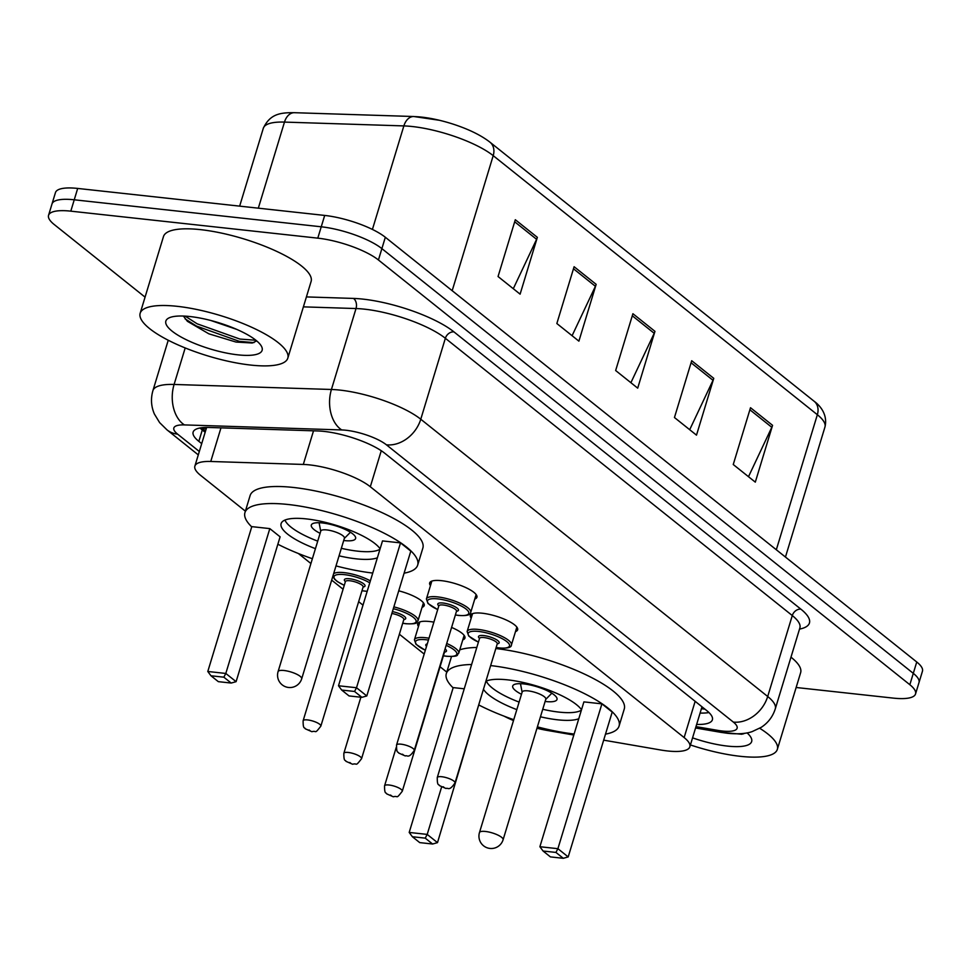 <?xml version="1.0" encoding="UTF-8"?>
<svg xmlns="http://www.w3.org/2000/svg" width="971" height="971" viewBox="0 0 971 971"><rect width="100%" height="100%" fill="white"/><g stroke="black" fill="none" stroke-linecap="round" stroke-linejoin="round"><path stroke-width="1.46" d="M418.477 626.441A24.688 6.761 16.9 0 1 417.688 623.734A24.688 6.761 16.9 0 1 429.546 621.513A24.688 6.761 16.9 0 1 433.879 622.144M430.469 585.61A24.688 6.761 16.9 0 1 429.68 582.903A24.688 6.761 16.9 0 1 441.538 580.682A24.688 6.761 16.9 0 1 466.044 587.698A24.688 6.761 16.9 0 1 476.919 597.262A24.688 6.761 16.9 0 1 474.758 599.058M471.19 618.151A24.688 6.761 16.9 0 1 470.401 615.444A24.688 6.761 16.9 0 1 482.259 613.223A24.688 6.761 16.9 0 1 506.753 620.238A24.688 6.761 16.9 0 1 517.64 629.803A24.688 6.761 16.9 0 1 515.48 631.611M603.671 740.157L660.559 749.976A46.292 12.684 -163.1 0 0 667.599 750.971A46.292 12.684 -163.1 0 0 689.847 746.808A46.292 12.684 -163.1 0 0 684.142 737.572L370.315 486.75A46.292 12.684 -163.1 0 0 303.304 464.441L210.756 461.48A46.292 12.684 -163.1 0 0 194.88 466.116A46.292 12.684 -163.1 0 0 200.584 475.353L245.384 511.159M536.963 728.262A46.292 12.684 -163.1 0 0 547.28 730.435L573.837 735.023M504.083 716.161A46.292 12.684 -163.1 0 0 513.501 720.555M298.388 553.519L310.914 563.532M331.681 580.124L343.079 589.239M358.651 601.68L362.996 605.151M399.372 634.233L424.181 654.066M440.094 666.774L446.769 672.114M451.624 627.448A24.688 6.761 16.9 0 1 464.939 638.093A24.688 6.761 16.9 0 1 462.779 639.889M398.741 590.829A24.688 6.761 16.9 0 1 424.218 605.552A24.688 6.761 16.9 0 1 422.057 607.348M696.644 724.427A46.292 12.684 -163.1 0 0 712.386 719.79A46.292 12.684 -163.1 0 0 706.694 710.554L384.759 453.251A46.292 12.684 -163.1 0 0 317.748 430.954L209.008 427.471A46.292 12.684 -163.1 0 0 193.132 432.107A46.292 12.684 -163.1 0 0 198.837 441.344L201.713 443.638M708.964 712.544A46.292 12.684 16.9 0 1 700.091 713.066M145.067 297.138L54.255 224.556A46.292 12.684 16.9 0 1 48.55 215.319A46.292 12.684 16.9 0 1 70.798 211.156L317.784 238.15A46.292 12.684 16.9 0 1 378.435 259.985L909.839 684.713A46.292 12.684 16.9 0 1 915.544 693.949A46.292 12.684 16.9 0 1 893.308 698.113L796.135 687.492M48.55 215.319L55.456 192.598A46.292 12.684 16.9 0 1 77.692 188.435L324.69 215.428A46.292 12.684 16.9 0 1 385.329 237.264L916.745 661.991L913.298 673.352A46.292 12.684 16.9 0 1 919.003 682.589A46.292 12.684 16.9 0 0 913.298 673.352L381.882 248.625L913.298 673.352L909.839 684.713M324.69 215.428L321.243 226.789A46.292 12.684 16.9 0 1 381.882 248.625A46.292 12.684 16.9 0 0 321.243 226.789L74.245 199.795L321.243 226.789L317.784 238.15M51.997 203.959A46.292 12.684 16.9 0 1 74.245 199.795A46.292 12.684 16.9 0 0 51.997 203.959M205.16 432.277L202.284 429.983A46.292 12.684 16.9 0 1 200.014 427.98M515.31 219.725L498.05 276.529L520.104 294.152L537.351 237.349L515.31 219.725M513.295 288.715L536.599 239.315A12.344 9.783 -51.4 0 0 537.351 237.349M574.104 266.722L556.844 323.525L578.898 341.149L596.158 284.345L574.104 266.722M572.089 335.711L595.405 286.299A12.344 9.783 -51.4 0 0 596.158 284.345M750.51 407.711L733.251 464.514L755.304 482.138L772.564 425.334L750.51 407.711M748.495 476.7L771.799 427.289A12.344 9.783 -51.4 0 0 772.564 425.334M691.704 360.714L674.457 417.518L696.498 435.142L713.758 378.338L691.704 360.714M689.701 429.704L713.005 380.292A12.344 9.783 -51.4 0 0 713.758 378.338M632.91 313.718L615.65 370.521L637.704 388.145L654.964 331.342L632.91 313.718M630.895 382.708L654.199 333.296A12.344 9.783 -51.4 0 0 654.964 331.342M414.823 116.617A50.613 13.861 16.9 0 1 439.426 120.283A50.613 13.861 16.9 0 1 460.23 126.606C472.549 131.158 482.466 136.353 489.979 142.191A15.427 12.235 128.6 0 1 493.207 155.651A61.731 16.908 -163.1 0 0 403.863 125.914L284.479 122.091A61.731 16.908 -163.1 0 0 263.311 128.269C270.059 113.874 280.352 112.527 294.444 112.697A15.427 10.402 91.8 0 0 284.479 122.091L258.322 208.17M916.745 661.991A46.292 12.684 16.9 0 1 922.45 671.228L915.544 693.949M759.71 728.274A77.158 21.144 16.9 0 1 777.334 749.369A77.158 21.144 16.9 0 1 740.266 756.312A77.158 21.144 16.9 0 1 690.405 744.951M790.989 657.173A77.158 21.144 16.9 0 1 800.638 672.685L777.334 749.369M720.688 732.316L741.783 734.246L745.012 733.226M747.075 732.887A50.31 13.788 16.9 0 1 750.801 737.195A50.31 13.788 16.9 0 1 727.473 746.092A50.31 13.788 16.9 0 1 692.566 737.863M738.154 733.797L743.495 733.87M490.646 665.572A90.279 24.736 16.9 0 1 579.736 691.328A90.279 24.736 16.9 0 1 619.073 726.077A90.279 24.736 16.9 0 1 605.503 734.137M495.829 648.531A90.279 24.736 16.9 0 1 584.918 674.287A90.279 24.736 16.9 0 1 624.256 709.036L619.073 726.077M578.777 718.746A52.47 14.371 16.9 0 1 557.694 719.814A52.47 14.371 16.9 0 1 540.446 716.792M516.827 709.619A52.47 14.371 16.9 0 1 483.461 689.252M485.888 681.241A52.47 14.371 16.9 0 1 507.712 679.858A52.47 14.371 16.9 0 1 581.508 709.752M601.911 703.854L583.899 701.887L539.888 846.724L557.9 848.69L601.911 703.854L612.203 712.071L568.193 856.92L563.289 858.303L555.934 852.429L543.068 851.021L550.423 856.895L563.289 858.303M574.128 734.027A90.279 24.736 16.9 0 1 537.388 726.866M513.768 719.693A90.279 24.736 16.9 0 1 479.249 705.201M453.129 687.844A90.279 24.736 16.9 0 1 446.32 673.595A90.279 24.736 16.9 0 1 471.615 664.516M464.235 688.803L453.202 687.602L409.192 832.438L427.204 834.405L441.562 787.141M425.237 838.143L412.372 836.735L419.727 842.61L432.593 844.017L425.237 838.143L427.204 834.405L437.496 842.634L480.985 697.384M446.32 673.595L451.503 656.554A90.279 24.736 16.9 0 1 451.515 656.517M459.756 649.842A90.279 24.736 16.9 0 1 476.797 647.475M555.934 852.429L557.9 848.69L568.193 856.92M437.496 842.634L432.593 844.017M412.372 836.735L409.192 832.438M543.068 851.021L539.888 846.724M581.374 710.189A50.929 13.946 16.9 0 1 559.114 712.119A50.929 13.946 16.9 0 1 542.728 709.279M545.107 701.463A23.146 6.336 -163.1 0 0 545.884 701.548A23.146 6.336 -163.1 0 0 557.002 699.46A23.146 6.336 -163.1 0 0 546.794 690.502A23.146 6.336 -163.1 0 0 523.83 683.924A23.146 6.336 -163.1 0 0 512.712 686.012A23.146 6.336 -163.1 0 0 521.488 694.277M519.109 702.094A50.929 13.946 16.9 0 1 486.35 681.035M503.099 839.745L545.811 699.169A12.344 3.386 -163.1 0 0 540.361 694.386A12.344 3.386 -163.1 0 0 528.115 690.879A12.344 3.386 -163.1 0 0 522.18 691.983L479.468 832.572A12.344 12.344 0 0 0 483.57 845.802A12.344 12.344 0 0 0 503.099 839.745A12.344 3.386 -163.1 0 0 501.57 837.281A12.344 3.386 -163.1 0 0 485.403 831.455A12.344 3.386 -163.1 0 0 479.468 832.572M177.244 306.326A77.158 21.144 16.9 0 1 253.807 328.247A77.158 21.144 16.9 0 1 287.817 358.129A77.158 21.144 16.9 0 1 250.749 365.072A77.158 21.144 16.9 0 1 174.185 343.151A77.158 21.144 16.9 0 1 140.164 313.269A77.158 21.144 16.9 0 1 177.244 306.326M140.164 313.269L163.468 236.584A77.158 21.144 16.9 0 1 200.536 229.642A77.158 21.144 16.9 0 1 277.099 251.562A77.158 21.144 16.9 0 1 311.108 281.444L287.817 358.129M210.792 320.479L236.9 329.448M183.385 316.048L187.391 321.304L208.874 333.83L236.026 342.059L252.266 343.018L256.696 340.906M237.956 354.852A50.31 13.788 16.9 0 1 182.439 337.762A50.31 13.788 16.9 0 1 168.99 317.918A50.31 13.788 16.9 0 1 190.025 316.546A50.31 13.788 16.9 0 1 261.284 345.967A50.31 13.788 16.9 0 1 237.956 354.852M185.121 318.889L196.458 326.062L239.218 341.307L253.965 342.629M185.158 316.133L197.137 323.804L239.898 339.061L255.919 340.263M251.732 526.877A90.279 24.736 16.9 0 1 244.935 512.639A90.279 24.736 16.9 0 1 288.302 504.507A90.279 24.736 16.9 0 1 377.889 530.154A90.279 24.736 16.9 0 1 417.676 565.122A90.279 24.736 16.9 0 1 404.106 573.169M244.935 512.639L250.105 495.598A90.279 24.736 16.9 0 1 293.485 487.466A90.279 24.736 16.9 0 1 383.06 513.113A90.279 24.736 16.9 0 1 422.858 548.081L417.676 565.122M377.379 557.791A52.47 14.371 16.9 0 1 356.296 558.847A52.47 14.371 16.9 0 1 339.061 555.837M315.429 548.651A52.47 14.371 16.9 0 1 281.105 523.624A52.47 14.371 16.9 0 1 306.314 518.902A52.47 14.371 16.9 0 1 380.11 548.797M400.513 542.886L382.501 540.92L338.503 685.769L356.515 687.735L400.513 542.886L410.806 551.115L366.795 695.952L361.892 697.336L354.549 691.461L341.683 690.053L349.026 695.928L361.892 697.336M372.743 573.06A90.279 24.736 16.9 0 1 335.99 565.911M312.371 558.726A90.279 24.736 16.9 0 1 277.852 544.233M269.817 528.612L251.805 526.634L207.794 671.483L225.806 673.449L269.817 528.612L280.109 536.829L236.099 681.666L231.195 683.05L223.84 677.188L210.974 675.78L218.329 681.654L231.195 683.05M354.549 691.461L356.515 687.735L366.795 695.952M223.84 677.188L225.806 673.449L236.099 681.666M210.974 675.78L207.794 671.483M341.683 690.053L338.503 685.769M379.977 549.234A50.929 13.946 16.9 0 1 357.716 551.164A50.929 13.946 16.9 0 1 341.343 548.312M343.71 540.495A23.146 6.336 -163.1 0 0 344.487 540.592A23.146 6.336 -163.1 0 0 355.604 538.504A23.146 6.336 -163.1 0 0 345.409 529.535A23.146 6.336 -163.1 0 0 322.433 522.968A23.146 6.336 -163.1 0 0 311.315 525.044A23.146 6.336 -163.1 0 0 320.09 533.322M317.711 541.138A50.929 13.946 16.9 0 1 284.964 520.08M301.702 678.79L344.414 538.201A12.344 3.386 -163.1 0 0 338.976 533.419A12.344 3.386 -163.1 0 0 326.717 529.923A12.344 3.386 -163.1 0 0 320.794 531.028L278.082 671.604A12.344 12.344 0 0 0 282.185 684.846A12.344 12.344 0 0 0 301.702 678.79A12.344 3.386 -163.1 0 0 300.185 676.326A12.344 3.386 -163.1 0 0 284.005 670.5A12.344 3.386 -163.1 0 0 278.082 671.604M202.951 427.604A46.292 36.692 -51.4 0 0 206.216 428.83M695.151 701.329L684.142 737.572M220.975 427.859L210.756 461.48M313.524 430.808L303.304 464.441M381.263 450.726L370.315 486.75M695.976 726.624L717.618 730.35A30.866 8.46 -163.1 0 0 722.315 731.017A30.866 8.46 -163.1 0 0 733.336 722.084L386.409 444.815A30.866 8.46 -163.1 0 0 345.979 430.25A30.866 8.46 -163.1 0 0 341.743 429.947L184.417 424.91A30.866 8.46 -163.1 0 0 177.632 434.158L199.322 451.491M168.238 340.238L152.92 390.621A61.731 16.908 16.9 0 1 174.1 384.455L331.427 389.48A61.731 16.908 16.9 0 1 339.911 390.099A61.731 16.908 16.9 0 1 420.771 419.229L767.697 696.498A61.731 16.908 16.9 0 1 775.295 708.818L799.886 627.873A61.731 16.908 -163.1 0 0 792.287 615.553L445.361 338.284A61.731 16.908 -163.1 0 0 364.501 309.166A61.731 16.908 -163.1 0 0 356.017 308.547L303.389 306.86M306.411 296.92L353.432 298.425A69.439 19.019 16.9 0 1 453.955 331.888L800.881 609.157A7.719 6.117 -51.4 0 0 792.287 615.553L767.697 696.498A30.866 24.457 128.6 0 1 733.336 722.084M353.432 298.425A7.719 5.207 -88.2 0 1 356.017 308.547L331.427 389.48A30.866 20.804 91.8 0 0 341.743 429.947M800.881 609.157A69.439 19.019 16.9 0 1 799.509 629.111M378.435 259.985L385.329 237.264M70.798 211.156L77.692 188.435M386.409 444.815A30.866 24.457 128.6 0 0 420.771 419.229L445.361 338.284A7.719 6.117 -51.4 0 1 453.955 331.888M184.417 424.91A30.866 20.804 91.8 0 1 174.1 384.455L185.194 347.946M177.632 434.158A30.866 24.457 128.6 0 1 166.988 429.862L198.29 454.889M717.618 730.35A30.866 12.307 99.8 0 0 721.004 732.365L695.564 727.983M205.354 431.67L200.621 427.883M202.284 429.983L198.837 441.344M294.444 112.697L413.828 116.52A15.427 10.402 91.8 0 0 403.863 125.914L372.415 229.435M776.327 549.756L817.351 414.714A15.427 12.235 -51.4 0 0 814.123 401.254C819.075 404.786 828.142 413.913 824.949 427.034A61.731 16.908 -163.1 0 0 817.351 414.714L493.207 155.651L452.183 290.693M632.279 315.781L654.199 333.296M691.085 362.778L713.005 380.292M749.879 409.774L771.799 427.289M573.485 268.785L595.405 286.299M514.679 221.789L536.599 239.315M478.412 642.159L468.702 636.017L467.124 631.514A23.146 6.336 16.9 0 1 478.254 629.439A23.146 6.336 16.9 0 1 501.218 636.005A23.146 6.336 16.9 0 1 511.426 644.975L516.851 627.108M496.145 647.475A21.605 5.923 -163.1 0 0 499.13 647.888A21.605 5.923 -163.1 0 0 506.85 641.637A21.605 5.923 -163.1 0 0 478.557 631.441A21.605 5.923 -163.1 0 0 468.095 633.857A21.605 5.923 -163.1 0 0 478.424 642.086M479.54 638.433A10.802 2.962 16.9 0 1 483.692 635.556A10.802 2.962 16.9 0 1 496.545 639.755A10.802 2.962 16.9 0 1 497.261 643.822M497.298 643.555L497.273 643.773A9.261 2.537 -163.1 0 0 493.183 640.192A9.261 2.537 -163.1 0 0 483.995 637.559A9.261 2.537 -163.1 0 0 479.553 638.396L479.65 638.19M454.986 782.942C449.039 791.875 448.007 787.299 446.029 788.501L439.402 785.588C439.038 783.803 437.168 786.874 437.266 777.553A9.261 2.537 16.9 0 1 441.72 776.727A9.261 2.537 16.9 0 1 450.908 779.349A9.261 2.537 16.9 0 1 454.986 782.942L497.273 643.773M443.237 786.765L444.706 787.93L443.237 786.765M437.69 609.618L427.98 603.476L426.403 598.973A23.146 6.336 16.9 0 1 437.533 596.886A23.146 6.336 16.9 0 1 460.497 603.464A23.146 6.336 16.9 0 1 470.704 612.434L476.13 594.555M455.423 614.934A21.605 5.923 -163.1 0 0 458.409 615.347A21.605 5.923 -163.1 0 0 466.129 609.096A21.605 5.923 -163.1 0 0 437.836 598.901A21.605 5.923 -163.1 0 0 427.386 601.316A21.605 5.923 -163.1 0 0 437.715 609.545M438.819 605.892A10.802 2.962 16.9 0 1 442.982 603.015A10.802 2.962 16.9 0 1 455.836 607.215A10.802 2.962 16.9 0 1 456.54 611.269A9.261 2.537 -163.1 0 0 452.474 607.652A9.261 2.537 -163.1 0 0 443.286 605.018A9.261 2.537 -163.1 0 0 438.831 605.855L438.928 605.649M414.265 750.389C408.318 759.334 407.286 754.758 405.308 755.96L398.693 753.047C398.316 751.263 396.447 754.333 396.556 745.012A9.261 2.537 16.9 0 1 400.999 744.174A9.261 2.537 16.9 0 1 410.187 746.808A9.261 2.537 16.9 0 1 414.265 750.389L456.576 611.014M402.516 754.212L403.985 755.389L402.516 754.212M419.848 621.938L414.423 639.804A23.146 6.336 16.9 0 1 425.541 637.716A23.146 6.336 16.9 0 1 429 638.214M446.745 643.506A23.146 6.336 16.9 0 1 458.713 653.265C456.115 654.83 460.764 656.821 446.684 656.287L443.419 655.826M443.431 655.765A21.605 5.923 -163.1 0 0 446.417 656.178A21.605 5.923 -163.1 0 0 456.88 653.701A21.605 5.923 -163.1 0 0 446.175 645.363M428.429 640.083A21.605 5.923 -163.1 0 0 425.844 639.731A21.605 5.923 -163.1 0 0 425.359 650.206M426.512 646.419A10.802 2.962 16.9 0 1 427.276 643.882M389.007 785.005A9.261 2.537 16.9 0 1 398.195 787.639A9.261 2.537 16.9 0 1 402.285 791.219C395.525 799.983 398.559 795.285 393.316 796.79L386.701 793.877C386.324 792.093 384.467 795.164 384.565 785.842A9.261 2.537 16.9 0 1 389.007 785.005M392.005 796.22L390.524 795.043L392.005 796.22M445.106 648.907A10.802 2.962 16.9 0 1 444.548 652.099A9.261 2.537 -163.1 0 0 444.39 651.25M393.874 606.863A23.146 6.336 16.9 0 1 417.991 620.724C415.394 622.29 420.042 624.28 405.963 623.746L402.698 623.285M402.722 623.212A21.605 5.923 -163.1 0 0 405.708 623.637A21.605 5.923 -163.1 0 0 415.163 619.037A21.605 5.923 -163.1 0 0 393.316 608.696M348.286 752.464A9.261 2.537 16.9 0 1 357.474 755.098A9.261 2.537 16.9 0 1 361.564 758.679C354.803 767.43 357.838 762.733 352.594 764.25L345.979 761.337C345.603 759.553 343.746 762.611 343.843 753.302A9.261 2.537 16.9 0 1 348.286 752.464M351.284 763.679L349.815 762.502L351.284 763.679M361.564 758.679L403.839 619.522A9.261 2.537 -163.1 0 0 391.859 613.478M392.418 611.621A10.802 2.962 16.9 0 1 403.851 615.978A10.802 2.962 16.9 0 1 403.827 619.559M333.599 573.788A23.146 6.336 16.9 0 1 344.098 572.635A23.146 6.336 16.9 0 1 370.364 580.889M362.001 590.671A21.605 5.923 -163.1 0 0 364.987 591.084A21.605 5.923 -163.1 0 0 367.208 591.278M369.769 582.843A21.605 5.923 -163.1 0 0 344.402 574.638A21.605 5.923 -163.1 0 0 333.951 577.053A21.605 5.923 -163.1 0 0 344.28 585.295M345.397 581.629A10.802 2.962 16.9 0 1 349.548 578.752A10.802 2.962 16.9 0 1 362.401 582.952A10.802 2.962 16.9 0 1 363.105 587.018M345.409 581.593L303.122 720.749A9.261 2.537 16.9 0 1 307.576 719.924A9.261 2.537 16.9 0 1 316.764 722.545A9.261 2.537 16.9 0 1 320.843 726.138L363.118 586.982A9.261 2.537 -163.1 0 0 359.039 583.389A9.261 2.537 -163.1 0 0 349.851 580.755A9.261 2.537 -163.1 0 0 345.409 581.593L345.506 581.386M310.562 731.127L309.094 729.961L310.562 731.127M201.58 427.75L205.573 430.942M704.982 709.182L701.426 708.709M701.997 706.803L689.847 746.808M206.629 427.434L194.88 466.116M721.004 732.365L727.582 733.299C737.924 734.294 746.104 733.736 752.137 731.612L761.203 727.352C768.097 722.849 772.795 716.671 775.295 708.818M152.92 390.621C150.626 398.608 151.112 406.424 154.401 414.047L159.608 422.591L166.988 429.862M439.426 120.283L413.828 116.52M489.979 142.191L814.123 401.254M263.311 128.269L239.655 206.131M824.949 427.034L785.454 557.051M545.738 699.399L551.831 693.209M522.107 692.214L520.48 683.693M344.341 538.432L350.446 532.254M320.721 531.258L319.095 522.726M496.12 647.548L499.397 648.009C507.493 648.519 511.499 647.511 511.426 644.975M437.266 777.553L479.553 638.396M467.124 631.514L472.561 613.648M455.411 614.995L458.676 615.456C466.772 615.966 470.777 614.959 470.704 612.434M396.556 745.012L438.831 605.855M426.403 598.973L431.84 581.107M402.285 791.219L444.597 651.844M458.713 653.265L464.138 635.386M384.565 785.842L396.217 747.488M414.423 639.804L415.989 644.307L425.334 650.279M417.991 620.724L423.417 602.845M343.843 753.302L360.872 697.227M367.184 591.375L361.977 590.744M320.843 726.138C314.082 734.889 317.116 730.192 311.873 731.697L305.258 728.784C304.882 727 303.025 730.071 303.122 720.749M332.883 576.167L334.558 579.214L337.41 581.617L344.256 585.355"/></g></svg>

